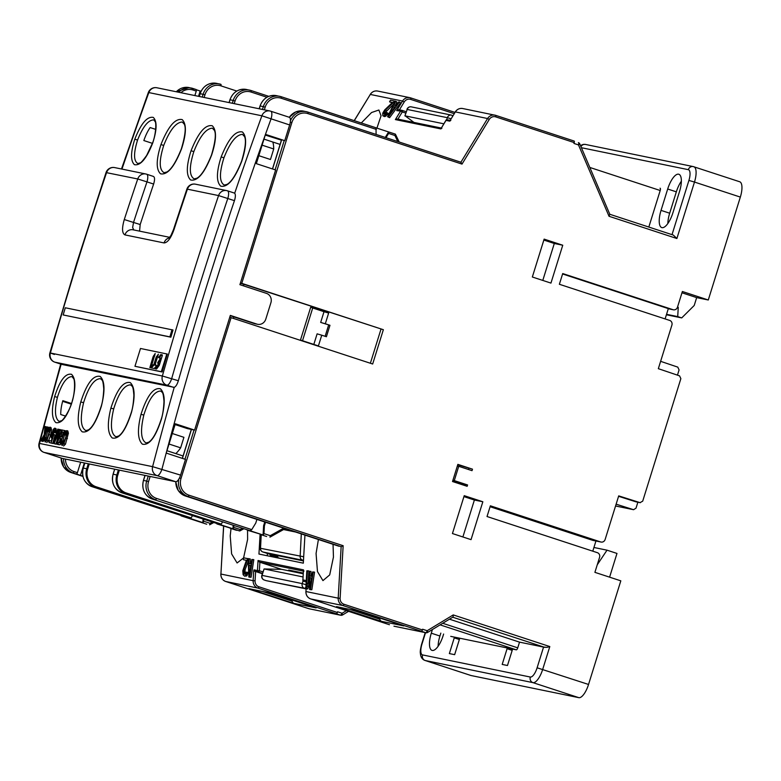 <?xml version="1.0" encoding="UTF-8"?>
<svg xmlns="http://www.w3.org/2000/svg" width="781" height="781" viewBox="0 0 781 781"><rect width="100%" height="100%" fill="white"/><g stroke="black" fill="none" stroke-linecap="round" stroke-linejoin="round"><path stroke-width="1.17" d="M385.258 137.446L388.606 131.95L376.1 127.859M233.363 318.365L233.822 316.871M243.487 285.846L243.936 284.411L244.726 284.577L383.354 329.699L372.664 364.005L229.76 317.213M457.754 464.724L472.485 469.166L472.017 470.66L458.73 466.306L454.278 480.598L467.565 484.952L467.145 486.309L452.521 481.526L457.861 464.373L472.485 469.166M222.487 522.05L221.248 524.09L220.057 524.578L239.738 530.992L216.884 523.924L217.02 523.221M192.36 515.899L191.13 517.901L189.939 518.399L202.855 522.626L203.04 519.394M193.512 519.892L181.055 515.841L181.192 515.128M202.855 522.626L193.571 519.902M280.428 558.464L270.158 555.096L270.197 554.373M276.093 556.297L277.821 556.668L277.87 555.672M277.821 556.668L269.543 553.963L303.458 560.924M272.95 556.013L273.096 555.32M121.475 168.989L148.322 92.548A7.488 7.488 0 0 1 156.864 87.765L156.864 87.765A7.488 6.99 101.6 0 0 148.829 92.578L261.879 115.793A3745.1 3493.999 101.6 0 0 234.681 193.268L234.202 193.014L234.681 193.268C235.667 194.508 235.589 196.968 234.446 200.649A3745.1 3493.999 -78.4 0 0 205.344 290.347A3745.1 3493.999 -78.4 0 0 178.351 380.728C177.199 384.428 175.823 386.634 174.231 387.356A3745.1 3493.999 101.6 0 0 152.598 466.657A7.488 6.99 101.6 0 0 153.154 472.154A7.488 6.99 101.6 0 0 157.118 475.629L175.715 481.721A7.488 2.685 108.1 0 0 180.587 475.112L185.478 459.394L166.207 453.078L175.334 423.78L194.606 430.097L230.327 315.397L256.91 324.105A7.488 6.99 101.6 0 0 257.632 324.3L254.987 323.754A7.488 6.99 -78.4 0 1 254.274 323.568L230.239 315.69M194.606 430.097L187.46 428.623L175.081 424.571M532.339 277.001L544.132 239.123L562.75 245.224L550.947 283.093L532.339 277.001M452.433 533.54L464.226 495.671L482.843 501.763L471.041 539.642L452.433 533.54M394.444 626.284A2.245 2.099 -78.4 0 1 394.229 626.255L425.928 632.756A2.245 2.099 101.6 0 1 425.704 632.698L421.437 631.273A1.494 0.537 108.1 0 0 422.404 629.945L422.628 629.232L427.168 630.726A2.245 0.801 108.1 0 1 425.704 632.698L394.014 626.196A2.245 0.801 108.1 0 1 393.975 626.186L393.975 626.186A2.245 0.801 108.1 0 1 393.946 626.177A2.245 2.245 0 0 0 394.229 626.255A2.245 2.099 -78.4 0 1 394.014 626.196L393.975 626.186M240.45 282.907L383.354 329.699M609.776 214.258L609.034 216.278L578.487 144.924L579.756 143.87A2.245 2.245 0 0 0 578.389 142.62A2.245 0.801 108.1 0 1 578.389 142.62A2.245 0.801 108.1 0 1 578.487 144.924L573.937 143.431L574.201 142.581A1.494 0.537 108.1 0 0 574.142 141.049A1.494 0.537 108.1 0 1 574.142 141.049L495.691 115.354A1.494 0.537 -71.9 0 0 495.652 115.334A7.488 6.99 101.6 0 0 494.929 115.149A7.488 6.99 101.6 0 0 487.578 118.527L460.907 162.223M588.542 684.459L537.113 667.794A10.485 3.759 -71.9 0 1 530.299 677.039L422.531 654.908A10.485 3.759 -71.9 0 1 421.945 644.149L421.642 644.12C419.534 652.555 420.432 652.75 420.549 654.8C421.115 657.69 422.589 659.574 424.971 660.443L470.826 675.467A14.976 5.36 108.1 0 0 471.041 675.526L578.809 697.658A14.976 5.36 108.1 0 0 588.542 684.459L620.817 580.839L594.897 572.346L599.574 557.341A3.749 3.495 101.6 0 0 597.358 552.675L487.032 516.524L490.37 505.805L600.696 541.955A3.749 3.495 101.6 0 0 605.138 539.476L618.708 495.876L640.049 502.652L642.704 501.158L680.866 378.648L679.548 375.846L658.334 368.681L671.904 325.091A3.749 3.495 101.6 0 0 669.698 320.425L559.372 284.274L562.71 273.555L673.037 309.706A3.749 3.495 101.6 0 0 677.469 307.226L682.369 291.498L708.289 299.992L740.339 197.085A14.976 5.36 108.1 0 0 739.724 181.768A14.976 5.36 108.1 0 0 739.509 181.709M636.251 501.871L640.264 502.71M441.255 128.025L397.344 119.015L395.381 119.591L400.594 111.058L402.283 111.956A1.494 0.537 -71.9 0 0 402.225 110.424A1.494 1.396 101.6 0 0 400.594 111.058L396.689 110.638L402.527 101.061L404.226 101.96L399.423 109.838M376.92 128.123L381.069 115.773L378.883 110.014L371.561 112.523L361.3 122.968M393.722 104.127L385.619 112.113L384.447 111.322L384.057 111.966L385.218 112.757L384.808 114.085M392.023 102.867L389.543 101.803L390.529 100.183L394.337 100.974L393.351 102.584L394.2 103.16M384.418 116.603L382.827 115.725L384.193 115.637L385.355 116.428L383.256 115.813M384.838 113.772L383.676 112.981L384.359 114.211L386.585 112.493L388.284 113.391L385.355 116.428M385.218 112.757L385.619 112.113M389.602 117.667L387.581 116.701L395.186 101.139L395.821 101.276L393.868 105.24L395.977 105.679L398.779 101.881L399.403 102.008L388.43 116.877L389.602 117.667L400.575 102.799L399.403 102.008M395.821 101.276L396.982 102.067L395.284 105.533M241.788 283.318L291.869 122.529A13.482 12.574 101.6 0 1 307.831 113.587L462.001 164.098L460.927 162.233L307.773 112.054A1.494 0.537 -71.9 0 0 307.753 112.054A14.976 13.98 101.6 0 0 306.318 111.673A14.976 13.98 101.6 0 0 290.444 120.762M243.936 284.411L240.343 283.239M370.37 363.253L380.972 329.211M595.942 540.999L592.779 551.171M308.934 608.711L304.16 607.188A1.494 0.537 108.1 0 1 304.141 607.179A1.494 0.537 108.1 0 1 304.121 607.169M161.296 371.697L162.126 371.971A3760.076 3507.979 -78.4 0 1 167.319 354.047L140.502 348.482L134.957 366.289L161.296 371.697L166.841 353.891M162.126 371.971L134.957 366.289M174.231 387.356L109.74 374.265A3745.1 3493.999 -78.4 0 1 109.848 373.884M109.74 374.265L61.67 364.395L54.846 362.159A7.488 6.99 -78.4 0 1 50.374 353.012A3760.076 3507.979 -78.4 0 1 77.417 262.445A3760.076 3507.979 -78.4 0 1 106.577 172.572A7.488 6.99 -78.4 0 1 114.67 167.593A7.488 7.488 0 0 0 106.05 172.562L137.739 178.976L146.974 181.875A7.488 2.685 -71.9 0 0 146.662 174.212A7.488 2.685 -71.9 0 0 146.555 174.183A7.488 6.99 101.6 0 0 145.832 173.987A7.488 6.99 101.6 0 0 137.739 178.976A3760.076 3507.979 101.6 0 0 124.286 219.549C121.797 228.257 122.021 233.382 124.95 234.896L164.049 242.93C167.515 242.735 170.814 238.342 173.948 229.741A3760.076 3507.979 -78.4 0 1 187.401 189.168L218.563 195.572A3760.076 3507.979 101.6 0 0 162.36 376.012L50.374 353.012L54.426 354.467M221.169 156.922C216.347 172.064 216.21 181.817 220.75 186.171C227.632 187.635 234.642 179.298 241.778 161.15C246.65 146.018 246.864 136.284 242.403 131.969C235.471 130.476 228.394 138.793 221.169 156.922L223.932 157.811C219.1 173.372 219.324 182.51 224.596 185.214M191.062 150.733C186.239 165.884 186.093 175.637 190.632 179.981C197.525 181.456 204.534 173.118 211.661 154.97C216.542 139.828 216.747 130.105 212.295 125.78C205.354 124.296 198.286 132.614 191.062 150.733L193.825 151.631C188.992 167.183 189.207 176.321 194.489 179.034M160.954 144.553C156.132 159.695 155.985 169.448 160.525 173.802C167.407 175.266 174.417 166.929 181.553 148.78C186.434 133.649 186.639 123.915 182.178 119.6C175.247 118.116 168.169 126.434 160.954 144.553L163.717 145.442C158.875 161.003 159.099 170.141 164.381 172.845M134.801 139.184C130.593 152.383 130.476 160.886 134.439 164.684C140.492 165.875 146.603 158.602 152.764 142.864C157.01 129.685 157.186 121.201 153.281 117.414C147.189 116.203 141.029 123.466 134.801 139.184L137.563 140.072C133.395 153.466 133.58 161.325 138.12 163.668M54.631 396.592C51.312 410.084 51.731 418.762 55.881 422.628C61.933 423.819 67.508 416.371 72.584 400.282C75.942 386.8 75.581 378.141 71.491 374.294C65.389 373.093 59.776 380.523 54.631 396.592L57.433 397.334C54.445 409.879 54.875 417.806 58.741 421.135L59.62 421.457L58.741 421.135M80.775 401.961C76.968 417.454 77.446 427.402 82.2 431.825C89.093 433.299 95.487 424.757 101.374 406.198C105.23 390.734 104.82 380.796 100.153 376.403C93.212 374.919 86.75 383.442 80.775 401.961L83.587 402.703C79.887 418.636 80.726 427.968 86.115 430.721M110.882 408.151C107.085 423.634 107.563 433.592 112.318 438.004C119.2 439.478 125.595 430.936 131.491 412.378C135.347 396.914 134.937 386.985 130.261 382.592C123.32 381.099 116.867 389.621 110.882 408.151L113.694 408.893C109.994 424.815 110.843 434.158 116.232 436.901M141 414.33C137.192 429.823 137.671 439.771 142.425 444.194C149.317 445.658 155.702 437.116 161.599 418.567C165.455 403.103 165.045 393.165 160.369 388.772C153.437 387.288 146.974 395.811 141 414.33L143.811 415.072C140.111 431.005 140.951 440.338 146.34 443.091M63.583 446.01L65.467 444.184L68.406 433.25L67.83 430.966L66.776 430.624L65.438 431.561L63.993 434.705L65.76 435.212L67.283 432.703M63.954 442.29L64.101 441.509L62.06 440.914L61.484 444.174L62.06 445.512L63.925 443.676L67.322 432.899L66.776 430.624M62.88 441.109A3745.1 3493.999 -78.4 0 1 64.53 434.88M65.389 431.639A3745.1 3493.999 -78.4 0 1 65.604 430.839L62.334 430.038L61.767 431.854L63.495 432.205L62.021 436.94L60.459 436.618L59.893 438.434L61.455 438.756L60.166 442.866L58.507 442.524L57.94 444.35L60.147 444.799L64.598 430.507M60.147 444.799L57.94 444.35M61.406 438.912L59.893 438.434M63.456 432.332L61.767 431.854M59.131 430.214A3745.1 3493.999 -78.4 0 1 59.317 429.55L57.794 429.111L53.342 443.403L54.153 443.569L58.946 431.893L56.291 444.008L57.12 444.184L61.572 429.892L57.345 441.948L59.961 429.56L59.454 429.452L54.524 441.372L58.311 429.218M60.811 430.819L60.967 429.882L59.961 429.56M57.12 444.184L58.751 444.711A3745.1 3493.999 -78.4 0 1 58.77 444.623M59.278 442.681A3745.1 3493.999 -78.4 0 1 60.362 438.59M60.859 436.696A3745.1 3493.999 -78.4 0 1 62.119 431.971M58.751 444.711L56.291 444.008M54.153 443.569L55.773 444.106L56.964 440.826M55.773 444.106L53.342 443.403M54.543 432.537L55.705 432.928C56.359 429.989 56.349 428.505 55.676 428.466L54.69 428.144L53.284 429.345L51.019 436.442L51.409 437.926L52.571 436.843L51.204 441.021L49.554 440.689L48.988 442.505L51.107 442.944L53.84 434.548L52.044 436.276L52.317 432.996L54.104 429.784L53.967 432.42L54.543 432.537C55.324 429.745 55.373 428.281 54.69 428.144M55.705 432.928L53.967 432.42M53.215 434.744L54.387 430.936M51.107 442.944L52.727 443.471L55.1 434.958L53.391 434.324M52.727 443.471L48.988 442.505M46.723 442.544L48.617 440.728L50.57 435.115L51.546 429.794L50.98 427.51L49.925 427.168L48.588 428.095L47.143 431.239L47.739 431.366L49.408 428.906M47.104 438.834L47.241 438.053L45.21 437.458L44.634 440.709L45.21 442.046L47.075 440.22L50.472 429.443L49.925 427.168M47.739 431.366L48.91 431.747L50.433 429.247M48.91 431.747L47.143 431.239M46.596 428.876L46.723 426.963L45.054 426.494L44.156 434.753L40.749 440.816L41.422 440.953L44.624 435.202L42.75 441.226L43.297 441.343L47.748 427.051L47.202 426.934L44.898 434.353L45.718 426.631M46.03 437.653A3745.1 3493.999 -78.4 0 1 47.68 431.415M48.539 428.173A3745.1 3493.999 -78.4 0 1 48.754 427.373L47.748 427.051M43.297 441.343L42.75 441.226M41.422 440.953L43.111 441.343M43.043 441.49L40.749 440.816M139.565 231.137L140.189 224.537A3745.1 3493.999 -78.4 0 1 153.623 184.052C154.921 179.708 154.843 177.17 153.379 176.418L146.662 174.212A7.488 7.488 0 0 0 145.832 173.987L114.67 167.593M153.379 176.418L146.76 174.251M63.163 314.948L170.873 337.187A3760.076 3507.979 -78.4 0 1 173.011 330.012L65.301 307.773A3761.198 3509.023 101.6 0 0 63.163 314.948L169.877 336.865A3761.198 3509.023 -78.4 0 1 172.015 329.689M170.873 337.187L169.877 336.865M178.351 380.728L162.36 376.012A7.488 6.99 101.6 0 0 166.841 385.16A7.488 2.685 -71.9 0 0 171.703 378.551A3752.588 3500.989 101.6 0 1 198.696 288.169A3752.588 3500.989 101.6 0 1 227.798 198.472A7.488 2.685 -71.9 0 0 227.486 190.808A7.488 2.685 -71.9 0 0 227.378 190.779A7.488 6.99 101.6 0 0 226.656 190.593A7.488 6.99 101.6 0 0 218.563 195.572L234.446 200.649M173.948 229.741L173.441 229.702L186.884 189.129L187.401 189.168A7.488 6.99 -78.4 0 1 195.494 184.189A7.488 7.488 0 0 0 186.874 189.158M153.623 184.052L146.974 181.875A3752.588 3500.989 101.6 0 0 133.541 222.36L132.633 227.535L133.805 230.004M140.189 224.537L124.286 219.549M270.841 111.244L289.234 117.267A7.488 2.685 108.1 0 1 289.341 117.296A7.488 2.685 108.1 0 1 289.644 124.95L284.753 140.678L265.384 134.654M257.632 324.3A7.488 6.99 101.6 0 0 265.784 319.136L270.909 302.706A7.488 6.99 101.6 0 0 266.487 293.383L239.904 284.675L275.625 169.975L256.353 163.659L265.472 134.361L284.753 140.678M281.238 527.263L185.361 495.974L178.283 490.585L175.705 481.711L62.665 458.496A7.488 2.685 108.1 0 1 62.558 458.476A7.488 2.685 108.1 0 1 62.46 458.427M65.584 416.107L60.742 414.526A23.215 8.308 -71.9 0 1 62.831 400.673L71.452 403.504M72.116 376.706L71.784 376.618C66.424 376.93 61.64 383.832 57.433 397.334M293.412 603.244L316.129 607.911L271.534 593.296L248.836 588.64L293.412 603.244L290.737 599.593M346.432 610.635L342.117 613.251L340.672 615.243L336.386 613.798A1.494 0.537 108.1 0 0 337.353 612.48L337.577 611.767L342.117 613.251L342.459 615.028L341.414 615.34M340.672 615.243L308.973 608.731L340.672 615.243L342.322 615.038L340.672 615.243M449.475 619.187L519.531 642.138L517.744 647.849A2.245 0.801 108.1 0 1 516.29 649.831L450.783 636.378A2.245 0.801 108.1 0 1 450.754 636.369A2.245 0.801 108.1 0 1 450.725 636.359L450.783 636.378M306.025 588.835L266.233 580.664L306.025 588.864M302.969 576.925L264.085 568.939L281.677 569.349L303.155 573.762M262.328 573.723L255.25 571.399L258.423 572.053A1.494 0.537 -71.9 0 0 259.39 570.735L257.466 570.579A1.494 1.396 101.6 0 0 258.423 572.053L262.436 573.371M255.25 571.399L254.03 569.866L253.698 570.96L255.25 571.399M254.928 571.272L253.962 571.018M338.954 546.241L281.365 527.37L341.151 546.69L338.193 598.158L305.967 591.539L306.123 588.786M247.548 530.231L247.606 539.427L243.604 557.81M243.535 557.946L237.092 562.974L231.615 553.905L230.219 535.854L231.02 528.532M333.048 544.298L333.448 557.058L329.699 574.904L322.943 580.615L317.467 571.536L316.071 553.485L318.404 539.505M311.844 589.723L314.567 572.151L313.933 572.024L312.537 571.975L313.171 572.102L310.447 589.675L311.844 589.723M311.883 576.232L311.131 576.075L310.975 571.419L308.944 571.233L309.579 571.37L309.735 576.027L311.131 576.075M307.216 586.316L306.435 588.854L307.831 588.903L308.622 586.365L308.798 583.309L307.392 583.261L307.216 586.316L308.622 586.365M308.153 583.29L308.866 570.979L308.231 570.852L306.826 570.804L307.46 570.931L306.611 585.799L307.392 583.261M251.091 577.247L253.815 559.674L253.181 559.547L251.785 559.499L252.419 559.626L249.695 577.198L251.091 577.247M251.131 563.755L250.389 563.599L250.223 558.942L249.588 558.805L248.192 558.757L248.827 558.893L248.983 563.55L250.389 563.599M246.679 575.958L244.521 576.134L246.679 575.958L247.147 575.285L247.85 572.336L245.927 572.18L246.454 572.288L246.259 573.791L247.655 573.84M245.205 573.723L244.931 572.903L243.535 572.844L243.809 573.674L245.341 573.859M244.931 572.903L245.127 569.466L248.29 561.432M248.739 558.776L243.545 557.8L247.343 558.581L247.235 560.494L248.26 560.533M260.083 534.36L258.95 554.051L303.321 563.169L304.941 535.092M264.769 521.991L263.607 525.72L263.08 534.995L250.164 530.768L251.755 529.616L255.768 523.055L256.9 519.404M265.54 522.235L264.408 525.886L263.607 525.72M263.08 534.995L263.958 533.608L264.408 525.886M263.343 535.053L247.206 530.153M283.728 528.141L270.265 535.678L269.962 537.162M266.624 536.508L260.034 534.321M152.432 143.362L143.85 140.551A23.215 8.308 -71.9 0 1 150.128 127.557L155.683 129.382M154.404 120.215L153.545 119.893C148.087 120.176 142.757 126.903 137.563 140.072M192.897 88.468L196.177 89.542A1.494 0.537 108.1 0 1 196.197 89.551A1.494 0.537 108.1 0 1 196.265 91.084L194.859 95.565M162.311 355.609L159.275 365.352L156.581 369.003L155.273 368.739L156.942 366.113L158.172 365.938L155.936 368.954M162.292 354.916L160.857 354.613L161.521 354.838L159.285 357.854M159.353 357.405L158.689 357.181L160.857 354.613M158.621 357.639L160.701 358.147L160.74 358.85L158.318 363.263M160.046 357.932L160.71 358.147L160.74 358.85L160.037 357.932L159.871 359.28L160.535 359.504M158.387 362.804L157.733 362.589L159.871 359.28M157.655 363.048L159.07 363.419L158.172 365.938M157.508 365.723L158.406 363.204L159.07 363.419M155.273 368.739L156.005 368.495M156.464 365.498L155.194 365.244L155.858 365.459L155.819 364.766L155.858 365.459L155.185 365.235M155.155 364.542L158.338 354.34M157.928 355.658L154.609 364.512L151.553 367.578L150.889 367.363L153.945 364.297L156.083 357.444L158.367 354.174M150.821 367.822L154.228 368.515L156.395 365.957M149.854 367.675L153.066 356.81L155.194 353.52L151.983 364.385L149.962 367.529M162.37 355.004L161.521 354.838M156.503 365.596L155.858 365.459M154.892 355.052L150.821 366.357M376.11 134.449L375.983 127.781L281.082 96.688A14.976 13.98 101.6 0 0 279.627 96.307A14.976 13.98 101.6 0 0 263.314 106.626L265.179 107.163L264.339 109.838M281.433 140.17L265.257 135.064M280.106 144.417L272.852 142.035A32.958 11.793 108.1 0 1 273.731 148.976L270.46 159.5L258.833 155.683M262.104 145.168L273.731 148.976M224.206 185.107L227.046 184.375C231.479 181.963 236.331 174.222 241.622 161.14C245.41 148.214 246.357 140.014 244.492 136.529L242.491 134.381C236.145 134.703 229.965 142.513 223.932 157.811M172.298 433.514L183.925 437.321L180.645 447.835A32.958 11.793 108.1 0 1 175.813 453.605L183.066 455.987M145.949 442.983L148.536 442.29C152.754 439.84 157.059 431.932 161.452 418.548C162.79 414.477 163.629 408.775 163.981 401.444C163.17 390.89 162.116 393.087 162.018 392.072L160.495 391.027C154.267 391.379 148.702 399.394 143.811 415.072M232.963 528.815L233.158 525.545M85.734 430.614L88.312 429.921C92.529 427.471 96.834 419.563 101.227 406.179C102.565 402.108 103.404 396.406 103.756 389.075C102.955 378.521 101.891 380.718 101.794 379.712L100.271 378.658C94.042 379.01 88.478 387.025 83.587 402.703M115.842 436.794L118.429 436.101C122.637 433.66 126.942 425.743 131.335 412.358C132.672 408.297 133.522 402.596 133.863 395.264C133.063 384.701 131.999 386.907 131.901 385.892L130.388 384.848C124.15 385.199 118.595 393.214 113.694 408.893M236.516 530.328L229.917 528.132M233.939 525.808L233.226 528.864M242.022 528.454L240.157 529.498L239.738 530.992L243.496 528.932M166.949 450.705L175.813 453.605M180.645 447.835L169.028 444.028M343.152 545.704L341.151 546.69L188.006 496.511A1.494 0.537 -71.9 0 0 188.982 495.193L343.152 545.704L340.116 598.314A5.994 5.594 101.6 0 0 343.933 604.24L422.404 629.945M197.993 500.104L280.877 527.263M188.69 497.058A1.494 0.537 108.1 0 1 188.67 497.048A1.494 0.537 108.1 0 1 188.641 497.048L185.341 495.964L188.006 496.511A14.976 13.98 101.6 0 1 178.829 479.114M389.211 624.654L310.74 598.939L389.192 624.644A1.494 0.537 108.1 0 1 389.163 624.634A1.494 0.537 108.1 0 0 389.211 624.654L389.475 624.702M381.099 621.256L403.816 625.913L359.25 611.318L336.533 606.652L381.099 621.256L378.434 617.605M453.146 616.59L453.234 614.92L549.804 646.561L547.022 647.351L543.566 647.078L537.113 667.794M519.531 642.138L543.566 647.078M443.628 634.035L443.139 635.627A16.801 6.014 108.1 0 1 431.981 650.378A16.801 6.014 108.1 0 1 431.288 633.186L432.186 630.287M512.365 649.792L507.474 665.51L502.193 664.426L507.084 648.708L512.365 649.792M454.649 654.663L449.358 653.58L454.259 637.852L459.54 638.936L454.649 654.663M593.931 547.481L607.013 550.175L616.98 553.436L609.6 577.159M454.259 637.852L459.355 639.522M507.084 648.708L512.19 650.378M607.013 550.175L597.24 564.809M438.102 646.277A16.801 6.014 -71.9 0 1 439.928 636.017L440.826 633.118M306.269 580.595L302.803 579.873A1.494 1.494 0 0 0 303.829 581.376L303.829 581.376A1.494 0.537 -71.9 0 0 303.829 581.376L306.191 581.865M303.829 581.376A1.494 0.537 -71.9 0 0 303.848 581.386A1.494 1.396 -78.4 0 1 302.901 579.902L303.477 569.857L302.901 579.844M281.57 569.349L259.507 562.115L258.042 560.524L257.466 570.579L254.03 569.866M303.194 573.039L288.716 570.062L294.583 572.004M258.042 560.524L303.477 569.857L303.916 571.233M468.805 468.346L468.454 469.488M452.824 480.569L463.875 484.191L463.572 485.147M463.875 484.191L467.565 484.952M462.879 536.967L474.389 500.025L463.934 496.609M474.389 500.025L482.843 501.763M267.268 555.76L267.395 553.456M271.544 593.306L316.051 607.882M273.809 555.555L273.653 556.238M403.797 625.913L359.231 611.308M457.354 466.023L458.73 466.306M452.902 480.315L454.278 480.598M264.085 568.939L261.83 575.343A3.749 3.749 0 0 0 264.232 580.01A3.749 1.337 -71.9 0 0 264.29 580.029A3.749 3.495 -78.4 0 1 262.074 575.363L264.085 568.939M272.852 142.035L263.988 139.125M388.87 132.009L388.606 133.434L394.913 135.494L395.381 134.137L388.606 131.95M388.606 133.434L385.999 137.69M399.179 142.005L395.401 134.147L388.928 132.028M198.52 96.317L200.17 91.016L201.049 91.27M200.17 91.016L196.373 89.766M80.668 462.196L77.407 472.681A1.494 0.537 108.1 0 1 76.431 473.999L82.893 476.195M84.328 462.948L80.423 475.473M62.646 401.327L71.237 404.138M660.101 188.201L660.072 188.192A2.245 0.801 108.1 0 1 660.101 188.201A2.245 0.801 108.1 0 1 660.199 190.505L648.816 227.046M661.038 210.382L667.696 189.012A16.801 6.014 108.1 0 1 678.855 174.261A16.801 6.014 108.1 0 1 679.548 191.443L672.89 212.822A16.801 6.014 108.1 0 1 661.732 227.574A16.801 6.014 108.1 0 1 661.038 210.382L669.678 213.213L676.336 191.843A16.801 6.014 -71.9 0 1 681.374 181.192M677.517 307.079L678.259 307.324L677.723 316.598L681.715 317.906L694.221 305.469L696.662 297.61L708.289 299.992M678.259 307.324L677.488 307.167M397.412 110.414L398.886 109.721L402.059 110.375A1.494 1.494 0 0 1 402.225 110.424L402.225 110.424A1.494 0.537 -71.9 0 0 402.205 110.414L406.227 111.732L402.244 110.433M413.959 122.422L405.193 115.871L443.833 123.808M404.9 115.9L407.194 109.438A3.749 3.495 -78.4 0 1 411.275 106.86L451.418 115.11A3.749 3.495 101.6 0 0 447.347 117.687L451.076 118.751M446.41 119.708L446.019 120.381L446.41 119.708L450.159 120.254M441.919 128.172L440.816 128.914L446.019 120.381L449.719 121.143L455.352 111.908A7.488 6.99 -78.4 0 1 462.703 108.53C459.609 108.042 457.119 109.174 455.245 111.917L455.284 112.025M574.201 142.581L495.73 116.877A5.994 5.594 101.6 0 0 489.277 119.425L487.578 118.527L455.352 111.908L449.719 121.143L450.822 120.401M446.156 119.991L440.816 128.914L395.381 119.591M609.034 216.278L676.893 238.517L673.32 235.081L609.902 214.306L673.32 235.081M579.756 143.87L609.805 214.267M194.098 178.927L196.939 178.185C201.361 175.784 206.223 168.042 211.514 154.96C215.292 142.035 216.249 133.824 214.375 130.349L212.383 128.191C206.038 128.514 199.848 136.324 193.825 151.631M163.99 172.738L166.822 172.005C171.254 169.594 176.115 161.852 181.397 148.771C185.185 135.845 186.142 127.645 184.267 124.159L182.266 122.012C175.93 122.334 169.741 130.144 163.717 145.442M542.785 280.418L554.295 243.487L543.84 240.06M554.295 243.487L562.75 245.224M668.321 308.612L665.109 318.921M637.872 502.212L636.027 508.148L633.586 509.7M660.619 361.33L677.771 367.119L679.079 369.911L677.459 375.144M616.131 504.175L633.381 509.642L615.565 505.99L633.547 509.69M635.822 501.783L618.581 496.306M673.398 309.803L669.698 309.042A3.749 3.495 -78.4 0 1 669.337 308.944L562.584 273.965M681.969 292.787L696.662 297.61M681.715 317.906L666.408 314.763M677.723 316.598L666.554 314.304M669.678 213.213A16.801 6.014 -71.9 0 0 667.862 223.473M314.567 572.151L313.171 572.102M310.447 589.675L309.598 589.499L308.944 571.233M310.975 571.419L309.579 571.37M309.735 576.027L311.844 576.466L312.537 571.975M310.116 588.064L311.658 577.969L309.754 577.579L310.116 588.064M311.258 580.595L311.16 577.862M306.435 588.854L305.801 588.718L306.826 570.804M308.866 570.979L307.46 570.931M253.815 559.674L252.419 559.626M249.695 577.198L248.846 577.022L248.192 558.757M250.223 558.942L248.827 558.893M248.983 563.55L251.101 563.989L251.785 559.499M249.364 575.587L250.906 565.493L249.002 565.102L249.364 575.587M250.506 568.119L250.408 565.385M244.521 576.134L243.106 574.689L242.793 570.765L246.396 560.319L243.438 559.713L243.545 557.8M248.749 558.64L247.343 558.581M245.127 569.466L243.731 569.417L243.428 570.901L243.389 571.663L244.785 571.712M247.235 560.494L243.731 569.417M244.834 570.95L243.428 570.901M243.389 571.663L243.535 572.844M244.873 574.181L243.809 573.674M244.316 574.162L245.283 573.976L245.927 572.18M247.85 572.336L246.454 572.288M247.147 575.285L245.751 575.226L245.283 575.909M246.259 573.791L245.751 575.226M180.587 475.112L152.598 466.657L39.548 443.432A7.488 6.99 101.6 0 0 44.068 452.404L157.118 475.629A7.488 2.685 -71.9 0 0 161.989 469.02A3737.602 3487.009 101.6 0 1 166.197 453.078A3737.593 3486.999 101.6 0 1 265.472 134.361A3737.602 3487.009 101.6 0 1 271.056 118.858A7.488 2.685 -71.9 0 0 270.743 111.205A7.488 2.685 -71.9 0 0 270.636 111.175A7.488 6.99 -78.4 0 0 269.914 110.98L269.914 110.98A7.488 6.99 -78.4 0 0 261.879 115.793L289.644 124.95M63.993 434.705L65.76 435.212M64.589 434.822L66.219 432.352L66.541 433.943L65.516 438.161L62.665 443.793L62.656 441.04M62.665 443.793L62.343 442.993L63.349 443.325M52.786 438.375L52.142 438.161M52.044 436.276L51.79 435.329L52.757 435.652M49.437 428.915L49.691 430.487L47.045 438.932L45.806 440.328L45.806 437.575M45.806 440.328L45.493 439.527L46.499 439.859M61.572 429.892L62.304 430.126M57.013 436.667L58.302 437.165M53.84 434.548L55.1 434.958M601.058 542.053L592.867 540.374A3.749 3.495 -78.4 0 1 592.506 540.276L490.087 506.713M386.615 110.863L385.453 110.072L384.447 111.322M384.057 111.966L383.676 112.981M384.35 114.221L383.588 113.694M387.112 112.601L386.224 113.87L387.386 114.661M386.175 115.871L385.004 115.08L384.193 115.637M386.224 113.87L385.004 115.08M389.543 101.803L392.501 102.418L384.711 109.916L382.739 113.157L382.827 115.725M395.04 101.442L394.337 100.974M393.351 102.584L385.453 110.072M388.43 116.877L387.581 116.701M388.801 115.49L395.088 106.948L393.185 106.558L388.801 115.49M394.727 107.427L393.185 106.558M394.346 107.348L393.468 109.145M193.542 519.902L206.721 524.217M211.876 522.284L210.05 523.309L209.62 524.812L213.35 522.772M203.119 522.684L203.831 519.648M320.669 322.416L329.972 325.296L326.409 336.728L321.752 335.205L318.414 345.924L300.47 340.047L310.711 307.177L328.655 313.054L325.316 323.773L320.669 322.416L324.008 311.697L312.712 307.987L302.52 340.721M329.972 325.296L325.316 323.773M328.645 325.023L325.13 336.308M321.752 335.205L317.115 333.848L313.816 344.421M324.008 311.697L328.655 313.054M310.711 307.177L312.712 307.987M84.807 463.045L83.245 468.053C81.351 477.025 84.309 483.244 92.129 486.7L92.138 486.709A14.976 13.98 -78.4 0 1 83.294 468.063L84.856 463.055M92.129 486.7L190.466 518.506M209.845 524.686L213.291 522.753M301.3 533.901L300.148 556.443A3.749 3.495 101.6 0 0 302.53 560.114A3.749 1.337 -71.9 0 0 303.536 559.587M303.692 556.765L260.522 548.301L261.225 534.741M276.23 556.345L262.914 551.982L303.487 560.426M262.787 551.942A3.749 1.337 -71.9 0 0 262.855 551.972A3.749 1.337 -71.9 0 0 262.914 551.982A3.749 3.495 -78.4 0 1 260.522 548.301L260.288 548.213A3.749 3.749 0 0 0 262.855 551.972L276.181 556.336M182.422 458.388L191.433 429.443M231.098 317.623L181.026 478.411A13.482 12.574 101.6 0 0 188.982 495.193M489.277 119.425L462.001 164.098M676.893 238.517L694.485 182.061L740.339 197.085M424.971 660.443A14.976 5.36 -71.9 0 0 425.186 660.501L532.945 682.633A14.976 5.36 -71.9 0 0 542.678 669.434L549.804 646.561M452.873 617.117L427.539 632.483A2.245 2.245 0 0 1 425.928 632.756A2.245 2.099 101.6 0 0 427.373 632.503A2.245 0.615 -121.2 0 0 427.539 632.483A2.245 0.615 -121.2 0 0 427.168 630.726L453.234 614.92M354.291 120.674L370.301 94.442L402.527 101.061A7.488 6.99 101.6 0 1 409.879 97.674L377.653 91.055A7.488 6.99 -78.4 0 0 370.301 94.442L370.194 94.452C372.068 91.709 374.558 90.576 377.653 91.055M460.897 162.233L307.792 112.064M307.831 113.587A1.494 0.537 -71.9 0 0 307.773 112.054L303.672 111.127L295.677 111.956L289.273 117.277M290.317 122.061L291.869 122.529M284.216 140.57L275.117 169.809M204.124 97.469L204.954 94.794A13.482 12.574 101.6 0 1 220.925 85.851A1.494 0.537 -71.9 0 0 220.857 84.319L220.886 84.328M220.925 85.851L236.809 91.065M199.311 96.483L200.19 93.661L204.954 94.794M200.18 93.7L200.19 93.661A14.976 13.98 -78.4 0 1 216.493 83.342L220.857 84.319A1.494 0.537 -71.9 0 0 220.838 84.319A14.976 13.98 101.6 0 0 219.402 83.938A14.976 13.98 101.6 0 0 203.099 94.257L202.22 97.078M60.684 364.073L39.05 443.364L39.548 443.432A3745.1 3493.999 -78.4 0 1 61.152 364.229M121.963 169.086A3745.1 3493.999 -78.4 0 1 148.829 92.578L148.322 92.548M106.06 172.533L76.909 262.396L49.867 352.953A7.488 7.488 0 0 0 54.738 362.13A7.488 2.685 -71.9 0 0 54.846 362.159L166.841 385.16L173.655 387.396M169.252 237.902A7.488 6.99 101.6 0 0 167.573 238.566A7.488 6.99 101.6 0 0 164.049 242.93M124.95 234.896A7.488 6.99 -78.4 0 1 128.484 230.532A7.488 6.99 -78.4 0 1 133.082 229.809A7.488 6.99 -78.4 0 1 133.112 229.819M62.665 458.496L44.068 452.404A7.488 2.685 -71.9 0 1 43.961 452.375L62.558 458.476M59.297 421.369L61.299 420.783C62.626 421.262 70.856 408.922 72.438 400.262L72.584 400.282M88.292 463.758L86.73 468.766L87.657 469.039L89.239 463.953M87.657 469.039A14.234 13.277 101.6 0 0 96.053 486.748L95.575 487.412A14.976 13.98 101.6 0 1 86.73 468.766L83.294 468.063M191.13 517.901L96.053 486.748M221.248 524.09L126.171 492.938A14.234 13.277 101.6 0 1 117.765 475.219L113.147 474.184A14.976 13.98 -78.4 0 0 121.982 492.84L220.584 524.686M239.962 530.875L243.438 528.922M292.084 601.165L262.25 591.393M253.698 570.96L253.142 580.693L220.818 574.035C220.838 577.725 222.448 580.195 225.67 581.464L304.141 607.179L225.689 581.474L257.915 588.093L336.386 613.798M440.094 624.868L516.29 649.831M266.233 580.664L304.434 588.278A3.749 1.337 -71.9 0 0 305.888 587.136M306.025 584.705L302.227 583.612A3.749 3.495 101.6 0 0 304.434 588.278L306.025 588.796L305.976 591.481M262.904 571.887L259.39 570.735L259.888 562.232M225.67 581.464A1.494 0.537 -71.9 0 0 225.689 581.474A7.488 6.99 -78.4 0 1 220.916 574.074L223.678 526.091M251.755 529.616L156.503 498.405A13.482 12.584 101.6 0 1 148.546 481.623L150.147 476.469M148.244 476.078L146.691 481.076L143.519 480.432A14.976 13.98 -78.4 0 0 152.363 499.079A1.494 0.537 -71.9 0 0 152.363 499.079L250.428 530.816M270.265 535.678L263.958 533.608M270.07 537.055L285.143 528.61M145.081 475.424L143.509 480.471M153.867 119.991L155.097 121.582C156.385 122.334 155.985 134.4 152.607 142.855L152.764 142.864M196.265 91.084L192.936 89.991A13.482 12.574 101.6 0 0 180.919 92.705M156.942 366.113L157.606 366.328M157.606 365.742L158.27 365.957M158.045 365.147L158.709 365.362M158.436 363.897L159.099 364.112M159.353 360.383L160.007 360.597M160.29 355.004L160.954 355.218M152.48 365.186L153.144 365.401M153.056 364.795L153.72 365.02M153.506 364.893L154.169 365.108M153.945 364.297L154.609 364.512M156.083 357.444L156.737 357.659M156.6 356.341L157.264 356.566M153.066 356.81L153.73 357.024M153.593 355.716L154.248 355.931M272.559 168.969L281.599 139.965M376.403 129.431L281.14 98.221A13.482 12.574 101.6 0 0 265.179 107.163M259.272 108.793L260.151 105.972L263.314 106.626L262.436 109.447M256.91 324.105L254.274 323.568M148.546 481.623L146.691 481.076A14.976 13.98 101.6 0 0 155.526 499.723A1.494 0.537 -71.9 0 0 156.503 498.405M117.765 475.219L119.356 470.142M118.4 469.947L116.838 474.946A14.976 13.98 101.6 0 0 125.682 493.592L126.171 492.938M114.7 469.186L113.138 474.213M240.157 529.498L233.851 527.429M194.078 429.989L184.97 459.228M181.026 478.411L179.464 477.943M185.322 495.955A1.494 0.537 -71.9 0 0 185.341 495.964A1.494 0.537 -71.9 0 0 185.361 495.974A14.976 13.98 -78.4 0 1 175.803 481.731M340.116 598.314L338.193 598.158A7.488 6.99 101.6 0 0 342.966 605.558A1.494 0.537 -71.9 0 0 343.933 604.24M310.721 598.939C307.499 597.67 305.888 595.19 305.869 591.51L305.967 591.539A7.488 6.99 -78.4 0 0 310.74 598.939A1.494 0.537 -71.9 0 0 310.74 598.939L342.966 605.558L421.437 631.273M452.726 617.215L544.894 647.41M421.945 644.149L425.518 632.678M471.041 675.526L425.186 660.501A4.491 4.188 -78.4 0 1 422.531 654.908M530.299 677.039A4.491 4.188 101.6 0 0 532.945 682.633L578.809 697.658M439.928 636.017L431.288 633.186M517.744 647.849L442.729 623.277M259.507 562.115L303.301 571.106M379.771 619.177L349.947 609.405M303.087 580.839L302.227 583.612L261.83 575.343M156.864 87.765L269.914 110.98A7.488 7.488 0 0 1 270.743 111.205L289.341 117.296A14.976 13.98 -78.4 0 1 303.672 111.127M375.964 127.781L281.101 96.698M397.773 141.546L394.913 135.494M192.936 89.991A1.494 0.537 -71.9 0 0 192.878 88.458A1.494 0.537 -71.9 0 0 192.858 88.448A14.976 13.98 101.6 0 0 191.413 88.068A14.976 13.98 101.6 0 0 178.703 92.246M70.69 472.407A1.494 0.537 -71.9 0 0 70.71 472.417A14.976 13.98 -78.4 0 1 61.172 458.017M61.074 457.988L63.593 466.97L70.71 472.417L82.942 476.43L70.729 472.427A1.494 0.537 -71.9 0 0 70.729 472.427L76.431 473.999M223.581 526.062L220.925 574.015M253.142 580.693A7.488 6.99 101.6 0 0 257.915 588.093A1.494 0.537 -71.9 0 0 258.882 586.775A5.994 5.594 101.6 0 1 255.065 580.849L253.142 580.693M337.353 612.48L258.882 586.775M255.602 571.516L255.065 580.849M63.544 458.681A14.976 13.98 101.6 0 0 73.111 472.915A1.494 0.537 -71.9 0 0 74.078 471.597A13.482 12.574 101.6 0 1 65.467 459.072M77.407 472.681L74.078 471.597M176.321 91.758A14.976 13.98 -78.4 0 1 189.041 87.579L196.197 89.551M370.233 94.56L354.203 120.645M454.181 113.655L410.679 99.402A5.994 5.594 101.6 0 0 404.226 101.96M581.396 147.707L688.325 169.672A10.485 3.759 -71.9 0 1 688.91 180.431L672.021 234.651M410.679 99.402A1.494 0.537 -71.9 0 0 410.621 97.879L454.952 112.396L410.64 97.879M410.621 97.879A1.494 0.537 -71.9 0 0 410.601 97.869A7.488 6.99 101.6 0 0 409.879 97.674L410.621 97.879M397.91 119.122L402.283 111.956L405.798 113.108M452.394 116.594A3.749 1.337 -71.9 0 0 451.838 115.217L451.887 115.237M404.939 115.861L407.194 109.438L447.347 117.687L446.732 119.659M589.85 167.456L660.199 190.505M688.91 180.431L694.485 182.061A14.976 5.36 -71.9 0 0 693.86 166.744A14.976 5.36 -71.9 0 0 693.645 166.685A4.491 4.188 101.6 0 0 688.325 169.672M580.947 146.643A4.491 4.188 -78.4 0 1 585.447 144.436L583.212 144.407L580.468 145.53M234.232 103.658L235.061 100.983A13.482 12.574 101.6 0 1 251.033 92.041L266.926 97.244M251.033 92.041A1.494 0.537 -71.9 0 0 250.974 90.508L268.781 96.346L250.994 90.518A1.494 0.537 -71.9 0 0 250.955 90.498A14.976 13.98 101.6 0 0 249.51 90.118A14.976 13.98 101.6 0 0 233.207 100.437L235.061 100.983M229.155 102.614L230.034 99.783L233.207 100.437L232.328 103.258M260.132 106.011L260.151 105.972A14.976 13.98 -78.4 0 1 276.454 95.653L281.082 96.688A1.494 0.537 -71.9 0 0 281.062 96.688A1.494 0.537 -71.9 0 1 281.14 98.221M230.024 99.822L230.034 99.783A14.976 13.98 -78.4 0 1 246.347 89.464L250.974 90.508M673.037 309.706L669.337 308.944M667.696 189.012L676.336 191.843M234.202 193.014L227.583 190.847M66.893 430.663L67.762 430.956M67.322 432.899L68.406 433.25M66.121 438.151L67.42 438.571M63.925 443.676L65.467 444.184M54.787 428.173L55.676 428.466M53.293 430.575L54.299 430.907M52.317 432.996L53.518 433.387M50.043 427.207L50.911 427.49M50.472 429.443L51.546 429.794M49.271 434.685L50.57 435.115M47.075 440.22L48.617 440.728M600.696 541.955L592.506 540.276M495.73 116.877A1.494 0.537 -71.9 0 0 495.671 115.344L462.703 108.53M283.552 529.557L295.55 532.017M210.05 523.309L203.734 521.239M182.324 458.359L191.335 429.423M304.405 607.237L309.042 608.75M234.31 193.044L227.486 190.808A7.488 7.488 0 0 0 226.656 190.593L195.494 184.189M173.45 229.702L170.912 235.52L168.862 238.293L170.297 237.795M169.721 237.336L133.082 229.809M54.738 362.13L61.562 364.366M342.478 615.018L348.56 611.338M266.321 580.693L264.232 580.01M269.992 537.143L285.202 528.63M152.334 499.069C144.495 495.593 141.517 489.375 143.421 480.422L144.983 475.404M137.788 163.571L140.024 162.946C140.59 163.249 142.806 160.74 146.672 155.429L152.607 142.855M216.493 83.342C208.673 82.405 203.206 85.842 200.092 93.652L199.214 96.463M281.502 139.936L272.471 168.94M121.973 492.831C114.163 489.375 111.195 483.156 113.089 474.184L114.651 469.176M421.642 644.12L425.225 632.62M189.041 87.579L176.242 91.748M411.275 106.86A3.749 3.749 0 0 0 406.95 109.418M739.724 181.768L693.216 166.578L585.447 144.436M259.175 108.774L260.044 105.962C263.168 98.162 268.635 94.726 276.454 95.653M229.058 102.594L229.936 99.773C233.05 91.973 238.527 88.536 246.347 89.464M640.225 502.7L636.027 501.841M72.106 376.715L73.58 378.57C74.81 379.244 75.288 391.349 72.438 400.262M39.05 443.364A7.488 7.488 0 0 0 43.961 452.375M574.142 141.049L495.671 115.344M260.288 548.213L260.981 534.663"/></g></svg>
